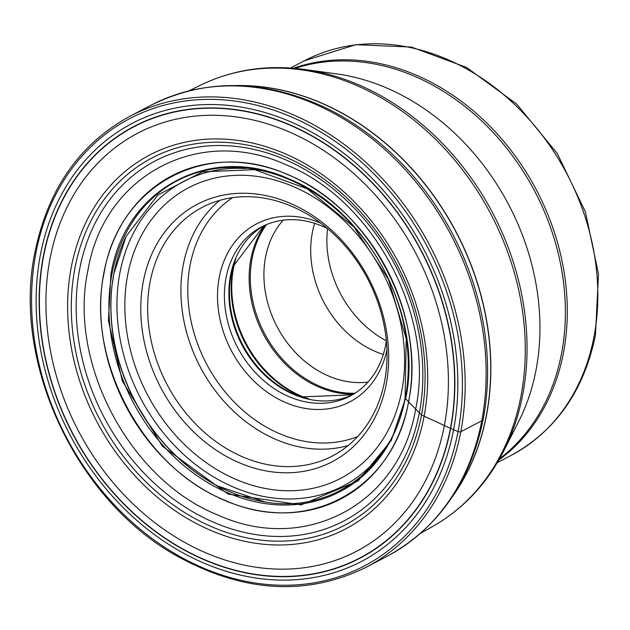 <?xml version="1.0" encoding="UTF-8"?>
<svg xmlns="http://www.w3.org/2000/svg" width="630" height="630" viewBox="0 0 630 630"><rect width="100%" height="100%" fill="white"/><g stroke="black" fill="none" stroke-linecap="round" stroke-linejoin="round"><path stroke-width="0.94" d="M405.862 397.317L391.348 440.37L358.139 480.879L301.101 504.882L228.218 494.117L162.414 446.237L122.37 381.174L108.415 320.725L110.951 274.074C125.008 188.929 210.066 143.191 288.398 178.652C367.55 209.79 423.762 315.268 405.665 398.695A1270.726 524.774 -169.2 0 1 408.516 401.814A8.615 3.559 10.8 0 0 408.618 401.924A1648.978 680.983 10.8 0 0 415.635 409.091A1402.435 579.167 10.8 0 0 419.352 412.823A1236.855 510.788 10.8 0 0 421.517 414.973L450.434 428.329A10.356 4.276 10.8 0 0 450.655 428.431A428.164 176.817 10.8 0 0 453.592 429.684L458.065 431.581A2.008 0.827 10.8 0 0 460.782 431.739L481.769 420.745A10.025 4.142 10.8 0 0 483.249 419.013A253.355 204.711 62.4 0 0 485.013 408.484A253.355 204.711 62.4 0 0 328.088 108.951C265.529 79.065 206.459 77.844 150.869 105.281A254.567 205.687 62.4 0 1 391.348 155.547A254.567 205.687 62.4 0 1 481.769 420.745A254.567 205.687 62.4 0 1 387.143 556.274L366.164 567.268A254.567 205.687 -117.6 0 0 460.782 431.739A254.567 205.687 -117.6 0 0 370.361 166.54A254.567 205.687 -117.6 0 0 129.89 116.274C79.577 143.868 47.943 189.157 34.973 252.134C11.568 362.557 76.6 501.094 177.802 556.487C244.07 592.696 306.857 596.295 366.164 567.268M104.06 273.066C118.59 185.118 206.451 137.86 287.375 174.494C369.141 206.664 427.211 315.622 408.516 401.814C393.994 489.77 306.125 537.02 225.201 500.385C143.435 468.224 85.365 359.257 104.06 273.066M87.924 270.514C103.564 175.841 198.143 124.976 285.24 164.406C373.259 199.033 435.763 316.323 415.635 409.091C400.003 503.764 305.424 554.628 218.327 515.198C130.308 480.572 67.804 363.289 87.924 270.514M289.532 203.01A145.325 117.424 62.4 0 1 386.182 384.379A145.325 117.424 62.4 0 1 239.928 463.026A145.325 117.424 62.4 0 1 143.27 281.657A145.325 117.424 62.4 0 1 289.532 203.01M327.553 228.603A97.973 79.159 -117.6 0 0 386.34 340.814M314.63 223.319A95.461 77.136 -117.6 0 0 312.346 232.533A95.461 77.136 -117.6 0 0 383.323 354.438M367.991 382.087A95.461 77.136 62.4 0 1 265.561 257.048A95.461 77.136 62.4 0 1 283.177 220.193M386.348 340.767A95.461 77.136 62.4 0 1 385.607 345.232A95.461 77.136 62.4 0 1 350.13 396.05A95.461 77.136 62.4 0 1 289.532 396.892A95.461 77.136 62.4 0 1 226.044 277.751A95.461 77.136 62.4 0 1 261.521 226.926A95.461 77.136 62.4 0 1 322.119 226.083A95.461 77.136 62.4 0 1 327.592 228.619M386.93 349.642A100.477 81.183 62.4 0 1 286.059 402.743A100.477 81.183 62.4 0 1 219.24 277.35A100.477 81.183 62.4 0 1 320.355 222.973A100.477 81.183 62.4 0 1 320.631 223.091M150.074 282.059A140.317 113.376 62.4 0 1 202.23 207.357A140.317 113.376 62.4 0 1 291.288 206.12A140.317 113.376 62.4 0 1 384.615 381.237A140.317 113.376 62.4 0 1 332.459 455.939A140.317 113.376 62.4 0 1 243.4 457.175A140.317 113.376 62.4 0 1 150.074 282.059M35.894 253.055A252.567 204.073 62.4 0 1 290.084 116.369A252.567 204.073 62.4 0 1 458.065 431.581A252.567 204.073 62.4 0 1 203.876 568.268A252.567 204.073 62.4 0 1 35.894 253.055M453.592 429.684A247.204 199.741 -117.6 0 0 289.17 121.165A247.204 199.741 -117.6 0 0 40.383 254.945A247.204 199.741 -117.6 0 0 204.797 563.472A247.204 199.741 -117.6 0 0 453.592 429.684M113.888 273.711A174.825 141.254 62.4 0 1 118.015 257.024M265.198 501.992A174.699 141.151 -117.6 0 1 113.849 273.829A174.699 141.151 62.4 0 1 126.079 236.439A174.699 141.151 62.4 0 1 126.165 236.266L157.854 194.993L202.553 171.825L254.591 169.667L307.338 188.882L353.966 227.036L388.411 279.232L406.208 338.719L405.082 397.806C392.789 468.279 332.002 513.56 265.395 502.023A174.699 141.151 -117.6 0 1 265.198 501.992L217.854 486.084A174.825 141.254 -117.6 0 0 218.098 486.21A174.825 141.254 -117.6 0 0 243.692 496.905M111.927 274.215A175.487 141.797 62.4 0 1 288.54 179.243A175.487 141.797 62.4 0 1 405.255 398.255A175.487 141.797 -117.6 0 1 228.643 493.227A175.487 141.797 -117.6 0 1 111.927 274.215M103.824 273.034A182.346 147.333 62.4 0 1 287.335 174.345A182.346 147.333 62.4 0 1 408.618 401.924A182.346 147.333 -117.6 0 1 225.099 500.606A182.346 147.333 -117.6 0 1 103.824 273.034M79.648 269.168A203.23 164.209 62.4 0 1 284.185 159.185A203.23 164.209 62.4 0 1 419.352 412.823A203.23 164.209 -117.6 0 1 214.822 522.805A203.23 164.209 -117.6 0 1 79.648 269.168M74.876 268.388A207.388 167.564 62.4 0 1 283.587 156.153A207.388 167.564 62.4 0 1 421.517 414.973A207.388 167.564 -117.6 0 1 212.806 527.208A207.388 167.564 -117.6 0 1 74.876 268.388M71.253 267.364A211.066 170.541 62.4 0 1 283.681 153.137A211.066 170.541 62.4 0 1 424.061 416.564A211.066 170.541 -117.6 0 1 211.641 530.791A211.066 170.541 -117.6 0 1 71.253 267.364M49.983 258.836A235.935 190.63 62.4 0 1 287.43 131.15A235.935 190.63 62.4 0 1 444.347 425.604A235.935 190.63 -117.6 0 1 206.9 553.29A235.935 190.63 -117.6 0 1 49.983 258.836M43.572 256.276A243.408 196.67 62.4 0 1 288.548 124.551A243.408 196.67 62.4 0 1 450.434 428.329A243.408 196.67 -117.6 0 1 205.467 560.062A243.408 196.67 -117.6 0 1 43.572 256.276M43.344 256.182A243.676 196.891 62.4 0 1 288.587 124.307A243.676 196.891 62.4 0 1 450.655 428.431A243.676 196.891 -117.6 0 1 205.419 560.306A243.676 196.891 -117.6 0 1 43.344 256.182M113.88 273.759A174.825 141.254 -117.6 0 0 112.242 284.154A174.825 141.254 -117.6 0 0 112.203 284.421A174.825 141.254 -117.6 0 0 217.854 486.084M112.321 283.508A175.321 141.655 -117.6 0 0 218.665 486.502M127.669 275.058A163.997 132.505 62.4 0 1 127.677 274.995A163.997 132.505 -117.6 0 1 292.745 186.315A163.997 132.505 -117.6 0 1 401.79 390.978A163.997 132.505 -117.6 0 1 401.775 391.041A163.997 132.505 62.4 0 1 236.715 479.721A163.997 132.505 62.4 0 1 127.669 275.058M245.716 168.525A171.888 138.883 -117.6 0 0 119.913 272.814A171.888 138.883 -117.6 0 0 119.905 272.885A171.888 138.883 -117.6 0 0 210.286 474.87A171.888 138.883 -117.6 0 0 389.143 442.299M271.451 172.596A171.888 138.883 -117.6 0 0 269.79 172.179M237.849 85.593A250.559 202.45 62.4 0 1 486.391 415.154A250.559 202.45 62.4 0 1 486.384 415.217A250.559 202.45 62.4 0 1 452.844 495.975M451.867 497.448A250.559 202.45 -117.6 0 0 486.517 415.146A250.559 202.45 -117.6 0 0 486.533 415.076A250.559 202.45 -117.6 0 0 236.085 85.554M188.953 90.822L201.151 84.885A249.37 201.49 62.4 0 1 434.487 138.293A249.37 201.49 62.4 0 1 521.002 396.018A249.37 201.49 62.4 0 1 520.986 396.089A249.37 201.49 62.4 0 1 432.542 526.546L420.714 533.201M432.542 526.546C463.176 509.079 486.927 483.848 503.795 450.836A248.472 200.757 -117.6 0 0 522.782 394.435A248.472 200.757 -117.6 0 0 522.79 394.364A248.472 200.757 -117.6 0 0 303.967 69.402C267.222 64.48 232.95 69.639 201.151 84.885M303.967 69.402L336.767 73.915A226.288 182.842 62.4 0 1 536.051 369.928A226.288 182.842 62.4 0 1 518.766 421.297L503.795 450.836M499.551 458.766A222.421 179.715 -117.6 0 0 561.558 353.509A222.421 179.715 -117.6 0 0 561.566 353.446A222.421 179.715 -117.6 0 0 492.951 132.3A222.421 179.715 -117.6 0 0 295.029 68.379M498.795 460.097A222.752 179.975 -117.6 0 0 563.456 352.776A222.752 179.975 -117.6 0 0 563.472 352.705A222.752 179.975 -117.6 0 0 493.424 129.827A222.752 179.975 -117.6 0 0 293.501 68.245M290.564 68.016L304.455 60.74A222.752 179.975 62.4 0 1 514.836 104.69A222.752 179.975 62.4 0 1 594.011 336.68A222.752 179.975 62.4 0 1 593.988 336.774A222.752 179.975 62.4 0 1 511.198 455.364L497.298 462.64M354.934 393.254A102.351 82.703 62.4 0 1 252.087 258.654A102.351 82.703 62.4 0 1 252.102 258.584A102.351 82.703 62.4 0 1 266.561 224.564M265.112 225.193A102.729 83.002 -117.6 0 0 250.905 258.914A102.729 83.002 -117.6 0 0 250.89 258.985A102.729 83.002 -117.6 0 0 353.595 394.089M309.062 399.01A102.729 83.002 62.4 0 1 233.509 268.089A102.729 83.002 62.4 0 1 233.525 268.018A102.729 83.002 62.4 0 1 235.714 259.001M234.171 263.143A102.351 82.703 -117.6 0 0 232.95 268.616A102.351 82.703 -117.6 0 0 232.935 268.687A102.351 82.703 -117.6 0 0 304.786 397.924M352.359 394.829L301.518 396.924A95.839 77.435 62.4 0 1 231.076 274.877A95.839 77.435 62.4 0 1 231.092 274.806A95.839 77.435 62.4 0 1 233.132 266.388L263.797 225.792M263.789 225.8A95.461 77.136 -117.6 0 0 230.525 275.405A95.461 77.136 -117.6 0 0 230.509 275.468A95.461 77.136 -117.6 0 0 263.356 373.818A95.461 77.136 -117.6 0 0 352.343 394.829M232.572 197.655A135.3 109.321 -117.6 0 0 190.142 264.97A135.3 109.321 62.4 0 0 190.126 265.041A135.3 109.321 62.4 0 0 234.266 402.121A135.3 109.321 62.4 0 0 357.714 436.519M219.752 200.364A140.317 113.376 -117.6 0 0 183.338 264.568A140.317 113.376 -117.6 0 0 183.322 264.639A140.317 113.376 -117.6 0 0 225.186 402.649A140.317 113.376 -117.6 0 0 348.185 445.512M150.869 105.281L129.89 116.274M387.143 556.274C438.22 528.16 470.248 482.43 483.234 419.084L485.013 408.484M112.203 284.421L113.888 273.735L126.079 236.439M304.455 60.74L355.808 44.698L411.453 47.053L466.562 67.442L516.545 103.966L557.282 153.492L585.388 211.838L598.5 274.113L595.46 335.113C584.089 390.6 556.006 430.684 511.198 455.364"/></g></svg>
